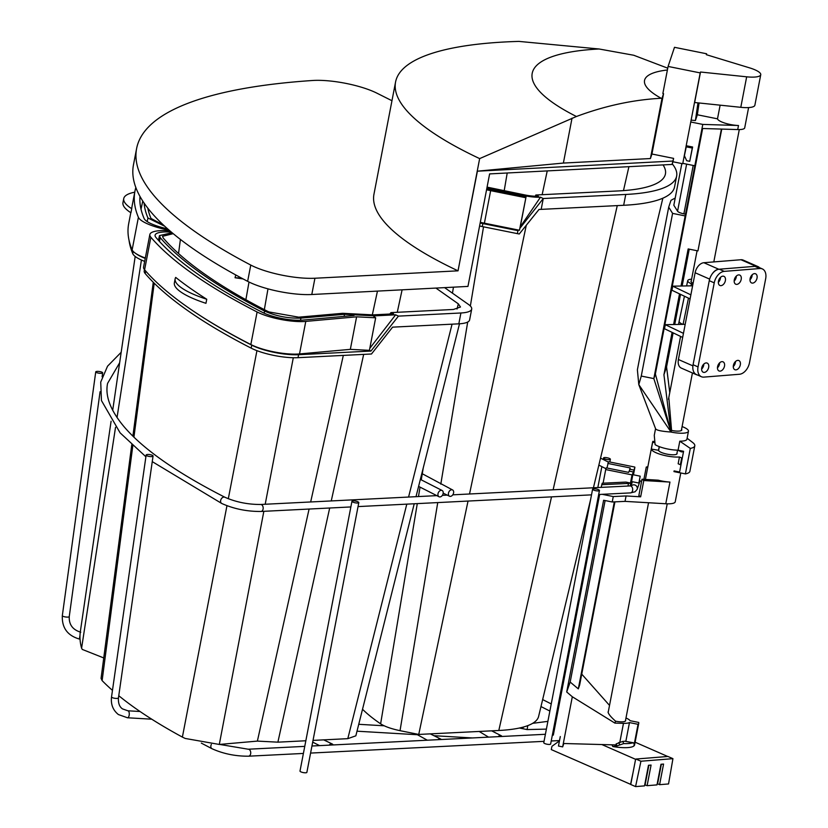 <?xml version="1.0" encoding="UTF-8"?>
<svg xmlns="http://www.w3.org/2000/svg" width="828" height="828" viewBox="0 0 828 828"><rect width="100%" height="100%" fill="white"/><g stroke="black" fill="none" stroke-linecap="round" stroke-linejoin="round"><path stroke-width="1.24" d="M634.103 743.378L632.706 742.861A22.811 5.713 -169.1 0 1 628.866 743.513A22.811 5.713 -169.1 0 1 623.712 743.585L622.739 741.391A15.691 3.933 10.9 0 0 623.898 741.329A15.691 3.933 10.9 0 0 624.943 741.215L632.706 742.861L634.103 743.378L634.61 744.776M622.739 741.391L616.115 743.927L616.984 745.904L623.712 743.585M612.006 744.827L612.761 746.525L616.984 745.904M612.761 746.525A22.811 5.713 10.9 0 0 628.079 747.57A22.811 5.713 10.9 0 0 634.59 744.921A22.811 5.713 10.9 0 0 634.59 744.91L638.761 723.237A22.811 5.713 -169.1 0 1 638.046 724.314L629.466 722.575A14.262 3.571 -169.1 0 1 623.474 723.33L614.894 723.103L615.566 721.178C610.754 716.893 608.259 713.819 608.083 711.956L608.332 711.594M635.117 742.198L667.72 756.481M630.574 784.323L551.293 749.588L551.821 746.877A1.428 1.025 85.4 0 1 552.307 746.038L559.459 740.905M601.852 744.548L635.593 759.328L630.77 784.406M633.482 742.788L624.943 741.215M701.626 369.081A4.989 3.24 113.7 0 0 703.707 365.21A4.989 3.24 113.7 0 0 703.821 364.072A4.989 3.24 -66.3 0 1 703.707 365.21A4.989 3.24 -66.3 0 1 701.626 369.081M733.277 366.545A4.989 3.24 113.7 0 0 735.357 362.674A4.989 3.24 113.7 0 0 735.471 361.536A4.989 3.24 -66.3 0 1 735.357 362.674A4.989 3.24 -66.3 0 1 733.277 366.545M717.452 367.808A4.989 3.24 113.7 0 0 719.532 363.947A4.989 3.24 113.7 0 0 719.646 362.809A4.989 3.24 -66.3 0 1 719.532 363.947A4.989 3.24 -66.3 0 1 717.452 367.808M718.331 282.327A4.989 3.24 113.7 0 0 720.412 278.456A4.989 3.24 113.7 0 0 720.526 277.318A4.989 3.24 -66.3 0 1 720.412 278.456A4.989 3.24 -66.3 0 1 718.331 282.327M749.992 279.781A4.989 3.24 113.7 0 0 752.062 275.91A4.989 3.24 113.7 0 0 752.186 274.772A4.989 3.24 -66.3 0 1 752.062 275.91A4.989 3.24 -66.3 0 1 749.992 279.781M734.157 281.054A4.989 3.24 113.7 0 0 736.237 277.183A4.989 3.24 113.7 0 0 736.351 276.045A4.989 3.24 -66.3 0 1 736.237 277.183A4.989 3.24 -66.3 0 1 734.157 281.054M697.342 374.949A9.977 6.479 -66.3 0 1 696.234 374.629A9.977 6.479 -66.3 0 1 693.512 371.379M712.308 273.757A9.977 6.479 -66.3 0 1 718.776 269.245L755.871 266.264A9.977 6.479 -66.3 0 1 758.044 266.616A9.977 6.479 -66.3 0 1 759.535 267.692M758.044 266.616L743.151 260.085A9.977 6.479 113.7 0 0 740.967 259.733L703.872 262.714A9.977 6.479 113.7 0 0 695.127 272.754L678.411 359.518A9.977 6.479 113.7 0 0 681.33 368.108L696.234 374.629M690.862 294.851L672.719 286.177L692.612 285.815M690.086 298.918L671.932 290.245L672.719 286.177M683.452 333.353L665.298 324.679L685.191 324.317M682.665 337.42L664.522 328.747L665.298 324.679M692.87 284.449L691.411 283.807A12.803 3.208 -169.1 0 1 687.726 280.661A12.803 3.208 -169.1 0 1 691.608 279.171M691.276 280.889A9.45 2.37 10.9 0 0 691.007 281.303A9.45 2.37 10.9 0 0 693.088 283.321M682.427 324.297L681.247 323.603A13.548 3.395 10.9 0 0 682.572 324.297M681.113 324.286L681.247 323.603A13.548 3.395 -169.1 0 1 679.157 321.202A13.548 3.395 -169.1 0 1 679.157 321.181L684.435 296.217M679.157 321.202L678.763 323.231A13.548 3.395 10.9 0 0 679.115 324.265M654.513 442.607L652.63 442.287A16.757 4.202 -169.1 0 1 652.64 441.924A16.757 4.202 -169.1 0 1 652.681 441.769A16.757 4.202 -169.1 0 1 652.971 441.303L654.317 441.624M605.123 500.547L570.171 682.065L566.704 691.97L603.622 500.247L612.223 501.985L625.026 501.375L665.774 503.755A16.757 4.202 10.9 0 0 675.193 501.954A16.757 4.202 10.9 0 0 675.234 501.799A16.757 4.202 10.9 0 0 675.255 501.644M570.171 682.065L578.306 688.875L614.314 501.882M566.704 691.97L572.314 696.762L614.894 723.103M581.753 674.147L609.522 705.404M578.306 688.875L579.641 685.066L614.925 501.861M560.297 736.547L558.465 746.038L562.657 746.887L563.309 743.492L616.57 744.952M629.466 722.575L625.875 741.195M633.875 745.997L638.046 724.314M615.566 721.178A9.45 2.37 10.9 0 0 625.637 720.712A9.45 2.37 10.9 0 0 625.554 720.225M625.978 718.011A14.262 3.571 -169.1 0 1 630.118 720.702L638.709 722.44A22.811 5.713 -169.1 0 1 638.761 723.237M563.309 743.492L572.314 696.762M612.223 501.985L613.269 496.562L602.173 494.316M553.311 735.14L599.658 494.44M625.026 501.375L626.071 495.951L613.269 496.562M642 479.226L658.208 480.178A16.757 4.202 10.9 0 0 669.955 482.072L643.78 480.54L642 479.226L638.864 495.496L640.655 496.81L626.071 495.951M639.785 480.778L641.576 481.42M680.388 464.736L681.692 457.956L679.457 456.984L678.153 463.763L680.388 464.736A19.965 4.999 10.9 0 0 681.009 464.684M679.457 456.984A16.757 4.202 -169.1 0 1 661.779 454.758A16.757 4.202 -169.1 0 1 651.325 449.055L658.508 450.287A9.45 2.37 10.9 0 0 666.995 454.127A9.45 2.37 10.9 0 0 677.066 453.651A9.45 2.37 10.9 0 0 676.973 453.164M652.63 442.287L651.325 449.055M682.313 457.905A19.965 4.999 -169.1 0 1 681.692 457.956M676.807 454.065L677.552 450.173A16.757 4.202 -169.1 0 1 681.258 451.84L683.483 451.829M658.767 449.666A9.45 2.37 10.9 0 0 658.695 449.739L659.295 446.644A16.757 4.202 -169.1 0 1 659.347 446.675L658.602 450.567M658.508 450.287L659.212 446.613M647.703 467.561L646.264 467.044L647.858 466.744M643.894 479.34L646.264 467.044M640.655 496.81L643.78 480.54M601.18 487.371L602.215 483.231L625.896 482.093L630.47 483.024L632.033 474.889L605.713 469.569L606.313 467.861L628.659 472.384L629.104 471.101L633.296 471.95L631.743 480.623M603.095 483.19L605.713 469.569M562.657 746.887L563.837 743.513M606.986 467.996L608.456 461.734L634.776 467.054A7.131 1.791 -169.1 0 1 634.869 467.458A7.131 1.791 -169.1 0 1 634.848 467.52L633.948 470.076L629.766 469.228L630.211 467.955L607.855 463.432M633.058 474.723L633.948 470.076M632.033 474.889A7.131 1.791 -169.1 0 0 632.406 474.506L633.296 471.95M629.394 471.163L629.766 469.228M630.47 483.024A7.131 1.791 -169.1 0 1 628.483 483.428L601.697 484.701M498.228 736.651A3.498 2.422 -64.7 0 1 501.147 735.678A3.498 2.422 -64.7 0 1 501.954 736.465M438.012 739.673A3.498 2.422 -64.7 0 1 440.641 739A3.498 2.422 -64.7 0 1 441.272 739.507M329.171 745.148A3.498 2.422 -64.7 0 1 332.245 743.989A3.498 2.422 -64.7 0 1 333.146 744.941M638.874 482.921L640.21 476.172L638.874 482.921M95.748 371.834A3.498 0.869 -172.2 0 1 99.412 371.513A3.498 0.869 -172.2 0 1 102.662 372.828A3.498 0.869 -172.2 0 1 102.651 372.869A3.498 0.869 -172.2 0 1 98.998 373.2A3.498 0.869 -172.2 0 1 95.737 371.886A3.498 0.869 -172.2 0 1 95.748 371.834M495.361 732.832A3.498 1.584 -86.7 0 0 494.989 732.418A3.498 1.584 -86.7 0 0 494.554 732.252L494.202 732.231M146.463 455.524A3.498 0.952 -171.9 0 1 146.142 455.038A3.498 0.952 -171.9 0 1 148.916 454.5A3.498 0.952 -171.9 0 1 152.735 455.545A3.498 0.952 -171.9 0 1 153.056 456.031A3.498 0.952 -171.9 0 1 150.282 456.57A3.498 0.952 -171.9 0 1 146.463 455.524M438.002 493.747A3.498 2.422 -64.7 0 1 442.069 490.466A3.498 2.422 -64.7 0 1 443.146 493.498A3.498 2.422 -64.7 0 1 439.088 496.779A3.498 2.422 -64.7 0 1 438.002 493.747M448.455 493.188A3.498 2.422 -64.7 0 1 452.512 489.907A3.498 2.422 -64.7 0 1 453.589 492.929A3.498 2.422 -64.7 0 1 449.532 496.22A3.498 2.422 -64.7 0 1 448.455 493.188M607.255 457.78A3.498 0.88 -169.1 0 1 610.391 459.271A3.498 0.88 -169.1 0 1 606.676 459.447A3.498 0.88 -169.1 0 1 603.529 457.946A3.498 0.88 -169.1 0 1 607.255 457.78M351.952 501.292L300.005 771.054A3.498 0.88 10.9 0 0 303.141 772.555A3.498 0.88 10.9 0 0 306.867 772.379L358.814 502.606A3.498 0.88 -169.1 0 1 355.088 502.782A3.498 0.88 -169.1 0 1 351.952 501.292A3.498 0.88 -169.1 0 1 355.678 501.116A3.498 0.88 -169.1 0 1 358.814 502.606M592.6 489.193L543.779 742.695A3.498 0.88 10.9 0 0 546.915 744.196A3.498 0.88 10.9 0 0 550.641 744.02L599.451 490.518A3.498 0.88 -169.1 0 1 595.736 490.693A3.498 0.88 -169.1 0 1 592.6 489.193A3.498 0.88 -169.1 0 1 596.315 489.027A3.498 0.88 -169.1 0 1 599.451 490.518M523.813 726.922A3.498 3.384 19.3 0 1 519.756 727.947M668.807 397.533L671.58 430.446A9.626 2.412 10.9 0 0 681.786 430.042A9.626 2.412 10.9 0 0 681.806 429.96A9.626 2.412 10.9 0 0 681.579 429.256M672.098 332.37L663.932 374.763L671.042 432.071L638.792 384.596L641.265 376.067L672.595 213.386L685.16 215.922L701.999 128.485L737.707 129.572L738.493 125.504A14.262 3.571 10.9 0 1 730.337 124.51A14.262 3.571 10.9 0 1 717.493 118.828L720.132 105.166M737.707 129.572A14.262 3.571 10.9 0 0 744.703 127.864L748.605 107.578M721.405 129.075L697.942 250.905L721.768 129.085M689.238 249.156L682.2 285.732M680.533 294.364L674.779 324.234M673.123 332.856L666.561 366.907L663.932 374.763M669.759 392.627L666.561 366.907M694.816 165.766L682.852 163.354M701.999 128.485L702.775 124.417L690.759 121.995M686.474 145.78L692.622 147.011L689.724 161.325L686.702 160.715L684.404 155.747L686.474 145.78M738.493 125.504L702.775 124.417M717.493 118.828L697.342 114.771L699.07 102.982M691.121 120.112L695.406 120.557L697.342 114.771M697.973 102.869L695.406 120.557M685.16 215.922L653.83 378.593L655.372 373.997L702.651 128.506M682.096 426.565A16.394 4.109 -169.1 0 1 688.461 431.243A16.394 4.109 -169.1 0 1 671.042 432.071L655.372 373.997M697.942 250.905L688.161 248.938L681.082 285.722M679.509 293.868L673.661 324.224M641.265 376.067L653.83 378.593L671.042 432.071L671.58 430.446M655.559 428.645L654.296 435.207A16.394 4.109 10.9 0 0 654.275 435.373L655.114 444.646A16.394 4.109 10.9 0 0 667.772 449.014A16.394 4.109 10.9 0 0 678.07 450.173L683.586 451.291L679.591 472.032L674.075 470.915M670.763 432.019C660.982 431.295 655.921 430.146 655.579 428.604M673.94 471.598L685.398 473.895L690.304 448.414L679.798 441.179L678.07 450.173M679.798 441.179A16.394 4.109 10.9 0 0 686.929 439.192L688.461 431.243M692.363 442.266A25.378 6.355 -169.1 0 1 692.694 442.514A25.378 6.355 -169.1 0 1 694.795 445.816A25.378 6.355 -169.1 0 1 690.304 448.414M685.398 473.895A25.378 6.355 10.9 0 0 689.89 471.308L694.795 445.816M655.569 428.676L638.792 384.596L637.384 369.826L668.703 207.155L670.99 200.324L675.213 198.027M672.595 213.386L668.703 207.155M685.729 214.214L683.887 213.841A7.131 1.791 10.9 0 1 677.563 211.212L686.629 164.11M681.848 163.561L673.826 205.23L677.563 211.212M686.133 146.804L692.28 148.036L692.622 147.011M692.28 148.036L689.724 161.325M660.972 764.275L663.57 764.068L659.595 784.675L668.538 783.95L672.936 758.665L640.934 761.232L635.573 786.6L644.515 785.886L648.479 765.279L651.077 765.072L647.113 785.679L656.997 784.882L660.972 764.275M661.355 764.244L657.598 783.795L659.595 784.675M635.573 786.6L630.553 784.406L632.965 772.979M647.113 785.679L644.722 784.83M645.105 784.799L648.873 765.248M640.934 761.232L635.914 759.038L667.917 756.461L672.936 758.665M762.34 268.914L757.372 266.74A11.406 7.411 113.7 0 0 754.877 266.347L719.273 269.204A11.406 7.411 113.7 0 0 709.265 280.682L693.077 364.734A11.406 7.411 113.7 0 0 696.42 374.546L701.388 376.719A11.406 7.411 -66.3 0 1 698.045 366.907L714.233 282.855A11.406 7.411 -66.3 0 1 724.231 271.377L759.845 268.52A11.406 7.411 -66.3 0 1 762.34 268.914A11.406 7.411 -66.3 0 1 765.672 278.736L749.485 362.778A11.406 7.411 -66.3 0 1 739.487 374.256L703.872 377.113A11.406 7.411 -66.3 0 1 701.388 376.719M741.205 279.357A4.989 3.24 113.7 0 0 739.746 275.072A4.989 3.24 113.7 0 0 734.281 279.916A4.989 3.24 113.7 0 0 735.74 284.211A4.989 3.24 113.7 0 0 741.205 279.357M725.38 280.63A4.989 3.24 113.7 0 0 723.92 276.335A4.989 3.24 113.7 0 0 718.456 281.189A4.989 3.24 113.7 0 0 719.915 285.484A4.989 3.24 113.7 0 0 725.38 280.63M733.401 365.407A4.989 3.24 113.7 0 0 734.86 369.702A4.989 3.24 113.7 0 0 740.325 364.848A4.989 3.24 113.7 0 0 738.866 360.553A4.989 3.24 113.7 0 0 733.401 365.407M717.576 366.68A4.989 3.24 113.7 0 0 719.035 370.965A4.989 3.24 113.7 0 0 724.5 366.121A4.989 3.24 113.7 0 0 723.041 361.826A4.989 3.24 113.7 0 0 717.576 366.68M701.74 367.942A4.989 3.24 113.7 0 0 703.2 372.238A4.989 3.24 113.7 0 0 708.664 367.394A4.989 3.24 113.7 0 0 707.205 363.099A4.989 3.24 113.7 0 0 701.74 367.942M757.03 278.094A4.989 3.24 113.7 0 0 755.571 273.799A4.989 3.24 113.7 0 0 750.106 278.643A4.989 3.24 113.7 0 0 751.565 282.938A4.989 3.24 113.7 0 0 757.03 278.094M706.626 53.779L706.325 54.679L749.661 67.886A19.965 4.999 -169.1 0 1 756.43 70.504A19.965 4.999 -169.1 0 1 760.746 74.717A19.965 4.999 -169.1 0 1 746.67 76.818L700.509 72.015L700.209 72.905L668.082 66.437L674.489 47.31L706.626 53.779L706.439 54.71M700.509 72.015L694.64 102.517L740.791 107.319A19.965 4.999 10.9 0 0 754.877 105.218L760.746 74.717M668.082 66.437L662.855 93.554L663.559 93.688L662.038 98.221L661.179 98.273C633.348 99.722 605.102 105.798 576.433 116.5A204.713 51.284 -169.1 0 1 599.058 48.987L518.918 41.4A337.244 84.487 -169.1 0 1 518.918 41.4A337.244 84.487 -169.1 0 0 396.291 79.271A337.244 84.487 -169.1 0 0 395.567 82.013A337.244 84.487 -169.1 0 0 479.65 158.603L458.039 270.828L314.93 278.239A44.546 11.157 10.9 0 1 250.77 265.063A578.948 145.045 -169.1 0 1 136.61 148.533A578.948 145.045 -169.1 0 1 137.852 143.824A578.948 145.045 -169.1 0 1 312.622 80.492A44.546 11.157 10.9 0 1 376.937 93.181L391.965 100.726M136.61 148.533L133.474 164.803A578.948 145.045 10.9 0 0 247.644 281.334A44.546 11.157 10.9 0 0 311.794 294.509L467.955 286.416L489.617 173.901L672.046 164.441L672.947 161.77L682.727 163.737L700.209 72.905M662.038 98.221L650.415 158.552L651.936 154.018L673.599 158.376L672.046 164.441M672.698 161.056L477.394 171.179L563.382 163.064L650.415 158.552M395.567 82.013L373.956 194.238A337.244 84.487 10.9 0 0 458.019 270.818L477.394 171.179M576.433 116.5L479.65 158.603M599.058 48.987L633.73 55.248L667.741 68.186M651.936 154.018L663.559 93.688M673.599 158.376L672.947 161.77M572.034 118.145L563.382 163.064M173.218 233.662L162.547 236.301L163.219 237.988A591.502 148.181 10.9 0 0 267.03 311.028L268.965 311.939L298.701 317.165L342.657 313.305L372.942 314.878L393.6 313.843L390.982 312.611L453.475 309.465L460.482 307.002L458.339 303.855L435.911 288.072M178.537 253.513L180.411 239.427M118.766 695.706A574.715 143.979 10.9 0 0 182.388 737.096L185.203 738.452L219.296 744.455L263.842 511.321M265.198 504.252L293.298 357.737M101.068 678.339L102.123 680.616L132.811 445.702M133.929 437.174L154.215 283.197M144.465 269.618L144.217 270.891A32.799 8.218 10.9 0 0 145.231 273.602A602.908 151.048 10.9 0 0 251.174 348.143A32.799 8.218 10.9 0 0 290.907 357.644A32.799 8.218 10.9 0 0 298.018 357.686L371.482 353.991L392.596 327.153L458.826 323.831A32.799 8.218 10.9 0 0 469.611 319.929L471.701 309.082A32.799 8.218 -169.1 0 1 460.917 312.984L398.434 316.12L395.639 314.806L374.68 315.861L374.484 316.969M350.337 349.354L356.609 316.824L305.78 321.399A32.799 8.218 -169.1 0 1 257.104 311.99A602.908 151.048 -169.1 0 1 150.862 237.243A32.799 8.218 -169.1 0 1 149.847 234.531L143.575 267.071A32.799 8.218 10.9 0 0 144.6 269.773A602.908 151.048 10.9 0 0 250.843 344.531A32.799 8.218 10.9 0 0 299.519 353.939L350.337 349.354L369.412 350.347L370.954 351.062L298.587 354.705A32.799 8.218 -169.1 0 1 291.477 354.663A32.799 8.218 -169.1 0 1 251.753 345.162A602.908 151.048 -169.1 0 1 197.054 313.574M374.68 315.861L344.51 314.298L300.926 318.128C288.227 318.511 276.117 316.161 264.587 311.08A594.639 148.968 -169.1 0 1 201.711 273.82A594.639 148.968 -169.1 0 1 160.239 237.657L159.431 241.403M160.239 237.657L159.483 235.597L172.069 232.709M471.701 309.082A32.799 8.218 -169.1 0 0 468.389 304.373L444.584 287.626M264.587 311.08L264.184 313.191M344.51 314.298L344.127 316.368M395.639 314.806L369.795 348.34M370.954 351.062L398.434 316.12M329.689 508.009L277.887 742.167L305.832 740.76M313.025 740.398L347.801 738.659L355.843 735.823L414.228 503.766M363.668 354.384L331.252 500.94M343.32 355.409L310.666 501.975M309.092 509.044L257.384 741.101L277.887 742.167M219.296 744.455L257.384 741.101M102.123 680.616A574.715 143.979 10.9 0 0 112.473 690.376M182.388 737.096L226.955 505.732M228.3 498.766L256.939 350.668M249.011 282.027L245.875 299.726M243.132 278.943L235.048 277.742L235.763 274.958M241.497 278.073L235.048 277.742M267.982 288.858L264.339 309.641M389.812 314.029L390.982 312.611M356.609 316.824L375.674 317.807L373.811 316.493M171.344 232.088A27.096 6.79 10.9 0 0 155.084 235.193A27.096 6.79 10.9 0 0 155.912 237.408A597.205 149.62 10.9 0 0 262.445 312.363A27.096 6.79 10.9 0 0 302.613 320.115L354.084 315.478M149.847 234.531A32.799 8.218 -169.1 0 1 169.843 230.805M175.153 278.808L174.366 282.876A62.876 15.753 10.9 0 0 205.955 303.317L206.741 299.25A62.876 15.753 -169.1 0 1 175.153 278.808A62.876 15.753 -169.1 0 1 175.702 277.411A602.908 151.048 10.9 0 0 206.741 299.25M369.412 350.347L375.674 317.807M487.071 187.118L525.076 194.984A18.257 4.575 10.9 0 0 538.438 196.236L535.83 195.004L618.309 190.937A142.592 35.728 10.9 0 0 665.122 175.122A142.592 35.728 10.9 0 0 665.35 174.356A142.592 35.728 10.9 0 0 663.062 164.907M362.529 709.275A283.207 70.949 10.9 0 0 380.621 723.827C384.885 726.57 391.354 728.847 400.038 730.669L437.743 502.586M468.037 501.064L418.74 734.436L400.038 730.669M418.74 734.436L498.808 730.482A120.65 30.222 10.9 0 0 538.604 716.458L590.581 499.636M380.621 723.827L417.291 503.61M418.471 496.552L420.034 487.174M421.39 479.029L423.263 467.83M452.45 293.164L453.454 287.161M479.588 225.992A32.799 8.218 10.9 0 0 482.289 226.572L517.386 233.631A25.668 6.427 10.9 0 0 519.27 233.993L539.038 209.422A25.668 6.427 10.9 0 0 541.181 209.37L623.66 205.292A154.008 38.585 10.9 0 0 674.551 186.962L676.642 176.116A154.008 38.585 -169.1 0 1 625.751 194.456L543.261 198.523L540.477 197.199A21.393 5.361 -169.1 0 1 524.828 195.739L492.515 189.229A24.529 6.148 -169.1 0 1 486.916 187.925M526.225 225.578L469.528 493.985M517.386 233.631L517.955 230.65L482.859 223.581A32.799 8.218 -169.1 0 1 480.157 223.011M672.243 163.861A154.008 38.585 -169.1 0 1 676.642 176.116M518.173 229.987L517.955 230.65L518.452 230.049M519.829 228.393L543.261 198.523L541.181 209.37M535.83 195.004L535.271 196.246M547.236 170.91L542.143 194.694M520.263 226.872L540.477 197.199M486.781 188.639A27.096 6.79 10.9 0 0 491.977 189.829L526.08 196.691L519.466 230.246L484.39 223.187A32.799 8.218 10.9 0 1 480.302 222.297M525.739 197.716L490.652 190.657A32.799 8.218 -169.1 0 1 486.564 189.757M526.08 196.691L520.015 228.166M147.808 208.128A591.502 148.181 10.9 0 0 151.006 218.447L163.427 225.04M111.097 421.214L80.357 631.505A574.715 143.979 10.9 0 0 81.589 648.2L82.293 649.431L103.738 657.939M164.731 226.251L147.943 217.992A594.639 148.968 -169.1 0 1 144.072 203.015M147.943 217.992L147.198 221.583M129.044 240.296A602.908 151.048 10.9 0 0 132.78 253.699A32.799 8.218 10.9 0 0 144.672 261.389M145.252 258.408A32.799 8.218 -169.1 0 1 135.864 253.554M81.589 648.2L115.527 427.32M117.038 417.529L141.422 260.023M161.067 222.784L160.829 224.212M169.181 230.225A32.799 8.218 -169.1 0 1 138.4 217.319A602.908 151.048 -169.1 0 1 134.954 191.175A602.908 151.048 -169.1 0 1 135.844 187.521M139.984 196.433A597.205 149.62 10.9 0 0 144.144 218.561A27.096 6.79 10.9 0 0 167.566 228.807M130.803 212.692L128.682 223.705A602.908 151.048 10.9 0 0 132.138 249.859A32.799 8.218 10.9 0 0 145.324 258.025M123.734 198.596L122.958 202.653A62.876 15.753 10.9 0 0 130.938 212.775L131.724 208.708A62.876 15.753 -169.1 0 1 123.734 198.596A62.876 15.753 -169.1 0 1 134.757 192.189M134.954 191.175L132.211 205.406A602.908 151.048 10.9 0 0 131.724 208.708M141.019 209.215A597.205 149.62 -169.1 0 1 141.029 209.205L142.758 201.038M619.623 744.548L618.733 742.53M703.872 262.714L718.776 269.245M709.648 279.119L695.127 272.754M678.411 359.518L692.901 365.862M755.871 266.264L740.967 259.733M691.411 283.807L690.997 285.805M688.472 298.152L683.1 324.297M619.882 741.991L623.474 723.33M665.774 503.755L669.955 482.072M633.441 474.806L634.848 467.52M632.406 474.506L630.201 485.912M627.976 486.026L628.483 483.428M304.756 746.37L248.203 749.216A3.498 2.37 87.1 0 1 250.656 753.78A3.498 2.37 87.1 0 1 248.555 756.192L303.4 753.439M248.555 756.192C235.462 756.285 223.281 753.801 212.02 748.729A3.498 2.567 -62.9 0 1 210.902 745.676A3.498 2.567 -62.9 0 1 211.347 744.434M631.371 485.777A3.498 3.384 19.3 0 1 637.136 489.379L635.086 491.78L630.491 492.898A3.498 2.37 -92.9 0 0 632.602 490.486A3.498 2.37 -92.9 0 0 630.139 485.922L452.781 494.833M436.677 495.641L260.634 504.48A3.498 2.37 87.1 0 1 263.097 509.054A3.498 2.37 87.1 0 1 260.986 511.466L350.865 506.943M260.986 511.466C246.982 511.569 233.91 508.92 221.78 503.496A3.498 2.546 -63.1 0 1 220.662 500.454A3.498 2.546 -63.1 0 1 224.937 497.266C176.343 472.477 142.468 448.683 123.331 425.851C110.269 409.943 105.021 395.784 107.578 383.395L119.646 362.767M639.609 479.795L639.558 482.434A3.498 3.384 -160.7 0 0 639.526 480.168M527.146 729.468L527.757 725.628M79.995 635.386L79.385 639.05L80.037 639.185M62.338 615.608A3.498 0.869 7.8 0 0 62.328 615.649A3.498 0.869 7.8 0 0 65.588 616.974A3.498 0.869 7.8 0 0 69.242 616.643A3.498 0.869 7.8 0 0 69.252 616.601A3.498 0.869 7.8 0 0 69.252 616.56M140.036 711.5L127.905 710.797A3.498 1.584 93.3 0 1 128.34 710.962A3.498 1.584 93.3 0 1 129.23 714.864A3.498 1.584 93.3 0 1 127.491 717.772L151.741 719.19M127.491 717.772L118.394 714.543C112.95 710.196 110.662 704.307 111.542 696.865A3.498 0.952 8.1 0 0 111.863 697.352A3.498 0.952 8.1 0 0 115.682 698.397A3.498 0.952 8.1 0 0 118.456 697.859L153.056 456.031M693.202 165.434L683.887 213.841M719.273 269.204L724.231 271.377M759.845 268.52L754.877 266.347M693.077 364.734L698.045 366.907M714.233 282.855L709.265 280.682M740.791 107.319L746.67 76.818M250.77 265.063L247.644 281.334M311.794 294.509L314.93 278.239M661.179 98.273A93.067 23.319 -169.1 0 1 667.389 69.997M298.587 354.705L298.018 357.686M300.523 320.239L300.926 318.128M458.826 323.831L460.917 312.984M452.067 324.172L408.577 497.048M406.796 504.138L347.801 738.659M251.174 348.143L251.753 345.162M145.728 271.077L145.231 273.602M377.454 291.104L372.331 314.847M397.264 312.291L402.108 289.831M458.339 303.855L457.035 309.041M150.862 237.243L144.6 269.773M257.104 311.99L250.843 344.531M305.78 321.399L299.519 353.939M440.806 484.142L467.696 322.04M470.356 306.018L483.531 226.82M498.808 730.482L551.531 496.862M553.125 489.783L617.264 205.613M482.859 223.581L482.289 226.572M623.66 205.292L625.751 194.456M492.515 189.229L492.381 189.912M623.474 190.616L628.918 166.676M504.19 190.782L507.212 172.99M524.693 196.412L524.828 195.739M490.652 190.657L484.39 223.187M132.78 253.699L133.225 251.422M138.4 217.319L132.138 249.859M687.726 280.661L686.64 285.774M608.145 712.566L648.552 502.751M668.465 399.334L680.575 336.427M691.101 281.789L697.083 250.729M625.378 721.126L667.223 503.817M681.33 430.529L692.425 372.962M713.808 261.917L739.29 129.582M675.234 501.799L680.782 472.974M645.416 479.433L652.64 441.924M633.451 474.806L634.869 467.458M311.939 746.007L545.404 734.281M552.586 733.918L553.559 733.867M248.203 749.216L219.648 744.424M558.61 707.64L557.73 707.195M551.241 703.924L542.65 699.588M310.583 753.076L544.037 741.339M551.22 740.988L559.066 740.584M212.02 748.729L201.318 743.109M557.234 714.771L556.354 714.326M549.875 711.055L540.974 706.563M501.147 735.678L491.625 730.834M488.572 737.137L479.174 731.455M440.641 739L430.26 733.867M427.32 740.211L415.832 733.846M332.245 743.989L323.696 739.87M319.587 745.624L312.694 742.126M442.359 495.351L447.192 495.113M260.634 504.48C247.81 504.511 235.908 502.099 224.937 497.266M145.894 456.766L120.122 432.858L101.44 400.535L100.726 382.081L107.547 366.183L121.178 352.283M608.342 462.076L600.538 458.132M630.967 485.85L632.406 481.73M631.081 486.15L631.65 485.705L630.139 485.922M358.048 506.591L591.502 494.854M598.696 494.492L630.491 492.898M221.78 503.496L152.259 461.631M606.013 468.72L598.861 465.119M637.136 489.379L639.558 482.434M640.21 476.172L632.768 474.672M638.823 483.024L631.06 481.451M519.404 728.019L527.094 729.571L546.397 729.116M554.035 726.363L555.102 725.845M532.663 723.33L547.888 721.364M555.774 717.348L556.892 716.551M95.737 371.886L62.328 615.649C61.8 627.769 67.482 635.573 79.385 639.05M100.074 391.737L69.252 616.601C68.879 624.612 72.719 629.818 80.771 632.209M102.113 376.823L102.662 372.828M384.182 725.794L358.741 724.303M472.364 737.945L433.841 735.699M417.333 734.726L357.013 731.196M127.905 710.797L122.523 708.903C119.47 706.874 118.114 703.189 118.456 697.859M111.542 696.865L146.142 455.038M442.069 490.466L420.355 479.391M439.088 496.779L418.595 486.398M452.512 489.907L421.835 473.512M449.532 496.22L443.197 493.167M609.863 462.014L610.391 459.271M597.837 487.537L601.863 466.63M603.239 459.499L603.529 457.946M687.116 438.24L692.694 442.514M158.458 240.327L159.483 235.597M459.499 323.789L416.008 496.676M153.273 282.255L132.894 436.159M131.766 444.739L101.068 678.38M593.428 487.764L662.855 198.192M112.701 410.274L135.181 256.452"/></g></svg>
